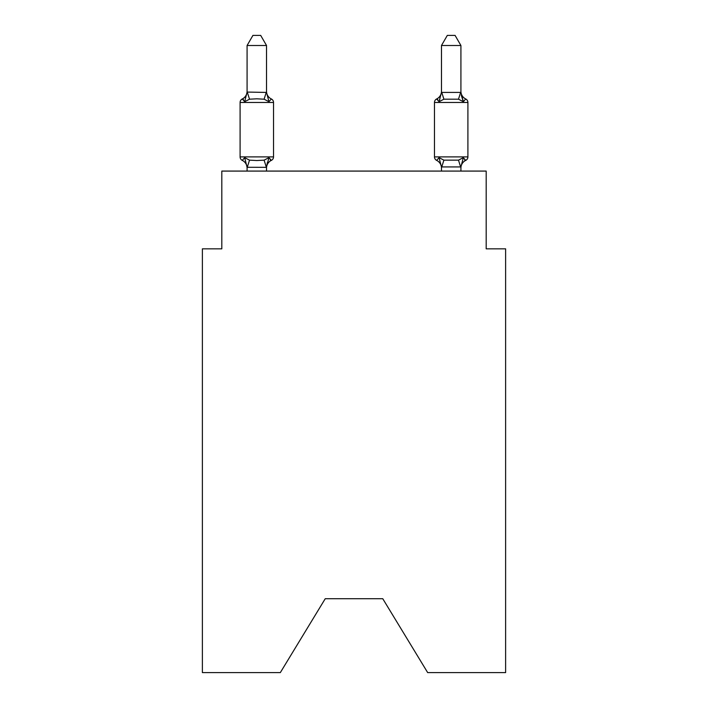 <?xml version="1.0" encoding="UTF-8"?>
<svg xmlns="http://www.w3.org/2000/svg" width="708" height="708" viewBox="0 0 708 708"><rect width="100%" height="100%" fill="white"/><g stroke="black" fill="none" stroke-linecap="round" stroke-linejoin="round"><path stroke-width="1.06" d="M382.771 598.729L427.676 672.6L505.618 672.6L505.618 248.835L486.184 248.835L486.184 171.079L221.816 171.079L221.816 248.835L202.382 248.835L202.382 672.6L280.324 672.6L325.229 598.729L382.771 598.729L325.229 598.729M266.527 45.507L247.083 45.507L252.924 35.4L260.686 35.4L266.527 45.507L266.527 92.421L268.952 101.704L271.341 98.97L268.952 101.704L264.102 99.2L256.809 98.81L249.517 99.2L244.658 101.704L242.278 98.97A3.885 3.885 0 0 0 240.092 102.465L273.527 102.465A3.885 3.885 0 0 0 271.341 98.97L268.952 101.704L271.341 98.97A3.885 3.885 0 0 1 273.527 102.465A3.885 3.885 0 0 0 271.341 98.97L268.952 101.704L271.341 98.97A3.885 3.885 0 0 1 273.527 102.465A3.885 3.885 0 0 0 271.341 98.97L268.952 101.704L271.341 98.97A3.885 3.885 0 0 1 273.527 102.465A3.885 3.885 0 0 0 271.341 98.97L268.952 101.704L271.341 98.97A3.885 3.885 0 0 1 273.527 102.465A3.885 3.885 0 0 0 271.341 98.97L268.952 101.704L271.341 98.97A3.885 3.885 0 0 1 273.527 102.465A3.885 3.885 0 0 0 271.341 98.97L268.952 101.704L271.341 98.97A3.885 3.885 0 0 1 273.527 102.465A3.885 3.885 0 0 0 271.341 98.97L268.952 101.704L271.341 98.97A3.885 3.885 0 0 1 273.527 102.465A3.885 3.885 0 0 0 271.341 98.97L268.952 101.704L271.341 98.97A3.885 3.885 0 0 1 273.527 102.465A3.885 3.885 0 0 0 271.341 98.97L268.952 101.704L271.341 98.97A3.885 3.885 0 0 1 273.527 102.465A3.885 3.885 0 0 0 271.341 98.97L268.952 101.704L271.341 98.97A3.885 3.885 0 0 1 273.527 102.465A3.885 3.885 0 0 0 271.341 98.97L268.952 101.704L271.341 98.97A3.885 3.885 0 0 1 273.527 102.465A3.885 3.885 0 0 0 271.341 98.97A3.885 3.885 0 0 1 273.527 102.465L273.527 156.893A3.885 3.885 0 0 1 271.341 160.389L268.952 157.654L271.341 160.389L268.952 157.654L271.341 160.389L268.952 157.654L271.341 160.389L268.952 157.654L271.341 160.389L268.952 157.654L271.341 160.389L268.952 157.654L266.367 167.327L247.083 167.283L244.658 157.654L242.278 160.389A3.885 3.885 0 0 1 240.092 156.893A3.885 3.885 0 0 0 242.278 160.389L244.658 157.654L242.278 160.389A3.885 3.885 0 0 1 240.092 156.893A3.885 3.885 0 0 0 242.278 160.389L244.658 157.654L242.278 160.389A3.885 3.885 0 0 1 240.092 156.893A3.885 3.885 0 0 0 242.278 160.389L244.658 157.654L242.278 160.389A3.885 3.885 0 0 1 240.092 156.893A3.885 3.885 0 0 0 242.278 160.389L244.658 157.654L242.278 160.389A3.885 3.885 0 0 1 240.092 156.893A3.885 3.885 0 0 0 242.278 160.389L244.658 157.654L242.278 160.389A3.885 3.885 0 0 1 240.092 156.893A3.885 3.885 0 0 0 242.278 160.389L244.658 157.654L242.278 160.389A3.885 3.885 0 0 1 240.092 156.893A3.885 3.885 0 0 0 242.278 160.389L244.658 157.654L242.278 160.389A3.885 3.885 0 0 1 240.092 156.893A3.885 3.885 0 0 0 242.278 160.389L244.658 157.654L242.278 160.389A3.885 3.885 0 0 1 240.092 156.893A3.885 3.885 0 0 0 242.278 160.389L244.658 157.654L242.278 160.389A3.885 3.885 0 0 1 240.092 156.893A3.885 3.885 0 0 0 242.278 160.389L244.658 157.654L242.278 160.389A3.885 3.885 0 0 1 240.092 156.893A3.885 3.885 0 0 0 242.278 160.389L244.658 157.654L242.278 160.389A3.885 3.885 0 0 1 240.092 156.893A3.885 3.885 0 0 0 242.278 160.389L244.658 157.654L249.517 160.15L256.809 160.539L264.102 160.15L268.952 157.654L271.341 160.389A3.885 3.885 0 0 0 273.527 156.893A3.885 3.885 0 0 1 271.341 160.389L270.226 159.858L271.341 160.389A3.885 3.885 0 0 0 273.527 156.893A3.885 3.885 0 0 1 271.341 160.389A3.885 3.885 0 0 0 273.527 156.893A3.885 3.885 0 0 1 271.341 160.389L270.226 159.858L271.341 160.389A3.885 3.885 0 0 0 273.527 156.893A3.885 3.885 0 0 1 271.341 160.389A3.885 3.885 0 0 0 273.527 156.893A3.885 3.885 0 0 1 271.341 160.389L270.226 159.858L271.341 160.389A3.885 3.885 0 0 0 273.527 156.893A3.885 3.885 0 0 1 271.341 160.389A3.885 3.885 0 0 0 273.527 156.893A3.885 3.885 0 0 1 271.341 160.389L270.226 159.858L271.341 160.389A3.885 3.885 0 0 0 273.527 156.893A3.885 3.885 0 0 1 271.341 160.389A3.885 3.885 0 0 0 273.527 156.893A3.885 3.885 0 0 1 271.341 160.389L270.226 159.858L271.341 160.389A3.885 3.885 0 0 0 273.527 156.893A3.885 3.885 0 0 1 271.341 160.389A3.885 3.885 0 0 0 273.527 156.893A3.885 3.885 0 0 1 271.341 160.389L270.226 159.858M268.952 157.654L271.341 160.389A3.885 3.885 0 0 0 273.527 156.893L240.092 156.893L240.092 102.465A3.885 3.885 0 0 1 242.278 98.97L244.658 101.704L242.278 98.97A3.885 3.885 0 0 0 240.092 102.465A3.885 3.885 0 0 1 242.278 98.97L243.384 99.501L242.278 98.97A3.885 3.885 0 0 0 240.092 102.465A3.885 3.885 0 0 1 242.278 98.97A3.885 3.885 0 0 0 240.092 102.465A3.885 3.885 0 0 1 242.278 98.97L243.384 99.501L242.278 98.97A3.885 3.885 0 0 0 240.092 102.465A3.885 3.885 0 0 1 242.278 98.97A3.885 3.885 0 0 0 240.092 102.465A3.885 3.885 0 0 1 242.278 98.97L243.384 99.501L242.278 98.97A3.885 3.885 0 0 0 240.092 102.465A3.885 3.885 0 0 1 242.278 98.97A3.885 3.885 0 0 0 240.092 102.465A3.885 3.885 0 0 1 242.278 98.97L243.384 99.501L242.278 98.97A3.885 3.885 0 0 0 240.092 102.465A3.885 3.885 0 0 1 242.278 98.97A3.885 3.885 0 0 0 240.092 102.465A3.885 3.885 0 0 1 242.278 98.97L243.384 99.501L242.278 98.97A3.885 3.885 0 0 0 240.092 102.465A3.885 3.885 0 0 1 242.278 98.97A3.885 3.885 0 0 0 240.092 102.465A3.885 3.885 0 0 1 242.278 98.97L243.384 99.501M244.658 101.704L247.083 92.075L266.527 92.421L266.527 91.279A8.549 8.549 0 0 0 271.341 98.97M247.083 171.079L247.083 168.079A8.549 8.549 0 0 0 242.278 160.389M266.527 166.929L267.438 162.353L266.527 166.929M460.917 45.507L455.076 35.4L447.314 35.4L441.473 45.507L460.917 45.507L460.917 92.421L463.342 101.704L461.315 95.35L463.342 101.704L461.315 95.35L463.342 101.704L461.315 95.35L463.342 101.704L461.315 95.35L463.342 101.704L461.315 95.35L463.342 101.704L461.315 95.35L463.342 101.704L465.722 98.97L463.342 101.704L465.722 98.97L463.342 101.704L465.722 98.97L463.342 101.704L465.722 98.97L463.342 101.704L465.722 98.97L463.342 101.704L465.722 98.97L463.342 101.704L465.722 98.97L463.342 101.704L465.722 98.97L463.342 101.704L465.722 98.97L463.342 101.704L465.722 98.97L463.342 101.704L465.722 98.97L463.342 101.704L465.722 98.97L463.342 101.704L458.483 99.2L443.898 99.2L439.049 101.704L439.951 98.624L439.049 101.704L439.951 98.624L439.049 101.704L439.951 98.624L439.049 101.704L439.951 98.624L439.049 101.704L439.951 98.624L439.049 101.704L439.951 98.624L439.049 101.704L436.659 98.97A3.885 3.885 0 0 0 434.473 102.465A3.885 3.885 0 0 1 436.659 98.97A3.885 3.885 0 0 0 434.473 102.465L434.473 156.893A3.885 3.885 0 0 0 436.659 160.389L439.049 157.654L436.659 160.389A3.885 3.885 0 0 1 434.473 156.893A3.885 3.885 0 0 0 436.659 160.389L439.049 157.654L436.659 160.389A3.885 3.885 0 0 1 434.473 156.893A3.885 3.885 0 0 0 436.659 160.389L439.049 157.654L436.659 160.389A3.885 3.885 0 0 1 434.473 156.893A3.885 3.885 0 0 0 436.659 160.389L439.049 157.654L436.659 160.389A3.885 3.885 0 0 1 434.473 156.893A3.885 3.885 0 0 0 436.659 160.389L439.049 157.654L436.659 160.389A3.885 3.885 0 0 1 434.473 156.893A3.885 3.885 0 0 0 436.659 160.389L439.049 157.654L436.659 160.389A3.885 3.885 0 0 1 434.473 156.893A3.885 3.885 0 0 0 436.659 160.389L439.049 157.654L436.659 160.389A3.885 3.885 0 0 1 434.473 156.893A3.885 3.885 0 0 0 436.659 160.389L439.049 157.654L436.659 160.389A3.885 3.885 0 0 1 434.473 156.893A3.885 3.885 0 0 0 436.659 160.389L439.049 157.654L436.659 160.389A3.885 3.885 0 0 1 434.473 156.893A3.885 3.885 0 0 0 436.659 160.389L439.049 157.654L436.659 160.389A3.885 3.885 0 0 1 434.473 156.893A3.885 3.885 0 0 0 436.659 160.389L439.049 157.654L436.659 160.389A3.885 3.885 0 0 1 434.473 156.893A3.885 3.885 0 0 0 436.659 160.389L439.049 157.654L443.898 160.15L458.483 160.15L463.342 157.654L465.722 160.389A3.885 3.885 0 0 0 467.908 156.893A3.885 3.885 0 0 1 465.722 160.389L464.616 159.858L465.722 160.389A3.885 3.885 0 0 0 467.908 156.893A3.885 3.885 0 0 1 465.722 160.389A3.885 3.885 0 0 0 467.908 156.893A3.885 3.885 0 0 1 465.722 160.389L464.616 159.858L465.722 160.389A3.885 3.885 0 0 0 467.908 156.893A3.885 3.885 0 0 1 465.722 160.389A3.885 3.885 0 0 0 467.908 156.893A3.885 3.885 0 0 1 465.722 160.389L464.616 159.858L465.722 160.389A3.885 3.885 0 0 0 467.908 156.893A3.885 3.885 0 0 1 465.722 160.389A3.885 3.885 0 0 0 467.908 156.893A3.885 3.885 0 0 1 465.722 160.389L464.616 159.858L465.722 160.389A3.885 3.885 0 0 0 467.908 156.893A3.885 3.885 0 0 1 465.722 160.389A3.885 3.885 0 0 0 467.908 156.893A3.885 3.885 0 0 1 465.722 160.389L464.616 159.858L465.722 160.389A3.885 3.885 0 0 0 467.908 156.893A3.885 3.885 0 0 1 465.722 160.389A3.885 3.885 0 0 0 467.908 156.893A3.885 3.885 0 0 1 465.722 160.389L464.616 159.858M441.473 45.507L441.473 92.421L460.917 92.421M460.917 171.079L460.917 166.929L441.473 166.929L441.473 168.079A8.549 8.549 0 0 0 436.659 160.389A8.549 8.549 0 0 1 441.473 168.079A8.549 8.549 0 0 0 436.659 160.389A8.549 8.549 0 0 1 441.473 168.079A8.549 8.549 0 0 0 436.659 160.389A8.549 8.549 0 0 1 441.473 168.079A8.549 8.549 0 0 0 436.659 160.389A8.549 8.549 0 0 1 441.473 168.079A8.549 8.549 0 0 0 436.659 160.389A8.549 8.549 0 0 1 441.473 168.079A8.549 8.549 0 0 0 436.659 160.389A3.885 3.885 0 0 1 434.473 156.893L467.908 156.893A3.885 3.885 0 0 1 465.722 160.389A3.885 3.885 0 0 0 467.908 156.893L467.908 102.465L434.473 102.465A3.885 3.885 0 0 1 436.659 98.97L437.774 99.501L436.659 98.97A3.885 3.885 0 0 0 434.473 102.465A3.885 3.885 0 0 1 436.659 98.97L437.774 99.501L436.659 98.97A3.885 3.885 0 0 0 434.473 102.465A3.885 3.885 0 0 1 436.659 98.97A3.885 3.885 0 0 0 434.473 102.465A3.885 3.885 0 0 1 436.659 98.97L437.774 99.501L436.659 98.97A3.885 3.885 0 0 0 434.473 102.465A3.885 3.885 0 0 1 436.659 98.97A3.885 3.885 0 0 0 434.473 102.465A3.885 3.885 0 0 1 436.659 98.97L437.774 99.501L436.659 98.97A3.885 3.885 0 0 0 434.473 102.465A3.885 3.885 0 0 1 436.659 98.97A3.885 3.885 0 0 0 434.473 102.465A3.885 3.885 0 0 1 436.659 98.97L437.774 99.501L436.659 98.97A3.885 3.885 0 0 0 434.473 102.465A3.885 3.885 0 0 1 436.659 98.97A3.885 3.885 0 0 0 434.473 102.465A3.885 3.885 0 0 1 436.659 98.97L437.774 99.501M465.722 98.97A3.885 3.885 0 0 1 467.908 102.465A3.885 3.885 0 0 0 465.722 98.97A3.885 3.885 0 0 1 467.908 102.465A3.885 3.885 0 0 0 465.722 98.97A3.885 3.885 0 0 1 467.908 102.465A3.885 3.885 0 0 0 465.722 98.97A3.885 3.885 0 0 1 467.908 102.465A3.885 3.885 0 0 0 465.722 98.97A3.885 3.885 0 0 1 467.908 102.465A3.885 3.885 0 0 0 465.722 98.97A3.885 3.885 0 0 1 467.908 102.465A3.885 3.885 0 0 0 465.722 98.97A8.549 8.549 0 0 1 460.917 91.279L460.917 91.279M460.917 168.079L460.917 168.079A8.549 8.549 0 0 1 465.722 160.389L463.342 157.654L465.722 160.389M247.083 92.421L247.083 45.507M266.527 92.421L266.527 91.279M441.473 171.079L441.473 166.929L439.049 157.654L436.659 160.389A8.549 8.549 0 0 1 441.473 168.079M439.049 101.704L436.659 98.97A3.885 3.885 0 0 0 434.473 102.465A3.885 3.885 0 0 1 436.659 98.97L439.049 101.704L436.659 98.97L439.049 101.704L436.659 98.97L439.049 101.704L436.659 98.97L439.049 101.704L436.659 98.97L439.049 101.704L436.659 98.97L439.049 101.704L441.473 92.421M266.527 171.079L266.527 167.283M271.341 160.389A8.549 8.549 0 0 0 266.527 168.079M242.278 98.97A8.549 8.549 0 0 0 247.083 91.279M460.917 166.929L463.342 157.654M441.473 91.279A8.549 8.549 0 0 1 436.659 98.97M249.517 160.15L247.242 167.327M264.102 160.15L266.367 167.327M247.242 92.022L249.517 99.2M266.367 92.022L264.102 99.2M460.758 167.327L458.483 160.15M441.633 167.327L443.898 160.15M458.483 99.2L460.758 92.022M443.898 99.2L441.633 92.022"/></g></svg>
